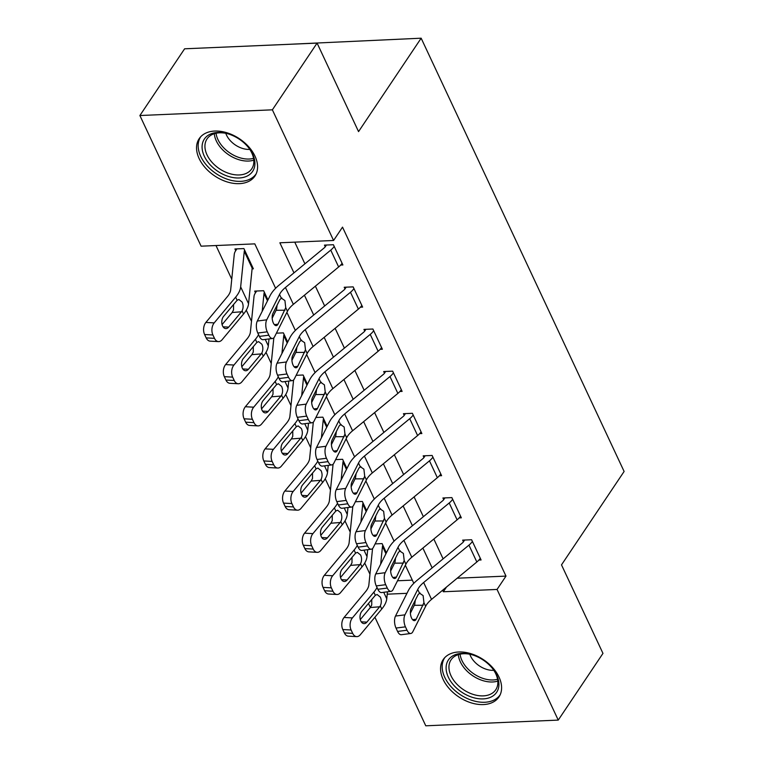 <?xml version="1.0" encoding="UTF-8"?>
<svg xmlns="http://www.w3.org/2000/svg" width="764" height="764" viewBox="0 0 764 764"><rect width="100%" height="100%" fill="white"/><g stroke="black" fill="none" stroke-linecap="round" stroke-linejoin="round"><path stroke-width="1.15" d="M254.995 156.152A33.559 22.328 33.8 0 1 254.937 176.035A33.559 22.328 33.8 0 1 227.003 181.88A33.559 22.328 33.8 0 1 199.137 158.549A33.559 22.328 33.8 0 1 199.184 138.666A33.559 22.328 33.8 0 1 227.118 132.821A33.559 22.328 33.8 0 1 254.995 156.152M499.007 677.076A33.559 22.328 33.8 0 1 498.959 696.959A33.559 22.328 33.8 0 1 471.016 702.804A33.559 22.328 33.8 0 1 443.149 679.473A33.559 22.328 33.8 0 1 443.196 659.59A33.559 22.328 33.8 0 1 471.14 653.745A33.559 22.328 33.8 0 1 499.007 677.076M288.372 44.341L421.155 38.2L624.112 471.464L561.502 564.873L602.968 653.382L558.245 720.099L425.768 725.8L374.914 617.236M361.248 621.829L366.873 622.135A6.886 4.355 -86.9 0 1 363.97 623.615A6.886 4.355 -86.9 0 1 360.789 621.008A6.886 4.355 -86.9 0 1 361.821 611.343L375.325 595.299L377.101 594.507L380.319 597.104C381.637 600.084 381.628 603.016 380.291 605.9L379.66 606.797L370.359 607.523L368.439 603.417M215.992 245.54L231.75 279.194M246.266 310.184L251.499 321.338M266.015 352.328L271.239 363.483M285.755 394.472L290.979 405.627M305.495 436.616L310.719 447.78M325.235 478.761L330.468 489.925M344.984 520.914L350.208 532.069M364.724 563.058L369.948 574.213M275.613 288.286L254.804 243.869L201.094 246.18L139.888 115.526L272.376 109.825L333.582 240.479L279.872 242.79L293.959 272.863M272.376 109.825L317.089 43.109L184.611 48.8L139.888 115.526M397.528 580.774L412.321 580.134M385.935 553.728L382.468 546.317A4.307 2.158 -25.1 0 1 382.879 545.286L386.403 552.802L382.096 543.596L375.124 543.901M366.195 511.584L362.728 504.173A4.307 2.158 -25.1 0 1 363.139 503.142L366.663 510.658L362.346 501.451L355.384 501.747M346.455 469.44L342.979 462.029A4.307 2.158 -25.1 0 1 343.399 460.988L346.923 468.513L342.606 459.307L335.635 459.603M326.715 427.286L323.239 419.875A4.307 2.158 -25.1 0 1 323.649 418.844L327.173 426.369L322.866 417.163L315.895 417.459M306.966 385.142L303.499 377.731A4.307 2.158 -25.1 0 1 303.91 376.7L307.434 384.216L303.117 375.009L296.155 375.315M287.226 342.998L283.75 335.587A4.307 2.158 -25.1 0 1 284.17 334.556L287.694 342.071L283.377 332.865L276.415 333.171M267.486 300.854L264.01 293.443A4.307 2.158 -25.1 0 1 264.43 292.411L267.944 299.927L263.637 290.721L254.689 291.103L255.472 292.793A15.06 7.545 -25.1 0 0 254.02 296.413L250.411 331.996A21.516 10.782 154.9 0 1 247.078 338.844L225.619 364.581L233.937 365.039A8.605 5.444 93.1 0 0 232.657 377.12L224.329 376.662A8.605 5.444 -86.9 0 1 225.619 364.581M252.091 268.861L253.371 268.804L243.897 248.577L234.94 248.959L235.732 250.649A15.06 7.545 -25.1 0 0 234.281 254.259L230.671 289.852A21.516 10.782 154.9 0 1 227.338 296.699L205.879 322.437L214.197 322.895A8.605 5.444 93.1 0 0 212.908 334.966L204.59 334.517A8.605 5.444 -86.9 0 1 205.879 322.437M457.206 578.205L505.988 576.104L342.52 227.137L333.582 240.479M294.761 242.15L304.912 263.819M315.379 286.166L324.652 305.963M335.129 328.319L344.402 348.117M354.868 370.464L364.142 390.261M374.608 412.608L383.881 432.405M394.358 454.752L403.631 474.549M414.098 496.896L423.371 516.693M433.837 539.04L443.11 558.847M478.885 560.069L481.081 559.974L471.608 539.747L462.659 540.129L463.442 541.819A4.307 2.158 154.9 0 1 462.459 542.879L417.163 580.258A32.269 16.178 -25.1 0 0 408.291 590.687L395.504 616.061L404.939 614.839A8.605 4.011 82.6 0 0 405.445 626.843L407.031 630.214A8.605 4.011 82.6 0 0 410.784 633.49A8.605 4.011 82.6 0 0 412.837 631.704L425.634 606.329A21.516 10.782 -25.1 0 1 431.545 599.377L476.841 561.989A15.06 7.545 154.9 0 0 480.298 558.293L472.4 541.437A15.06 7.545 154.9 0 1 468.943 545.133L423.648 582.512A21.516 10.782 -25.1 0 0 417.736 589.474L404.939 614.839M459.135 517.925L461.341 517.83L451.868 497.603L442.91 497.985L443.703 499.675A4.307 2.158 154.9 0 1 442.719 500.726L397.423 538.114A32.269 16.178 -25.1 0 0 388.551 548.542L375.754 573.917L385.199 572.694A8.605 4.011 82.6 0 0 385.705 584.699L387.291 588.07A8.605 4.011 82.6 0 0 391.044 591.346A8.605 4.011 82.6 0 0 393.097 589.55L405.894 564.185A21.516 10.782 -25.1 0 1 411.806 557.223L457.101 519.845A15.06 7.545 154.9 0 0 460.549 516.149L452.66 499.284A15.06 7.545 154.9 0 1 449.203 502.989L403.908 540.368A21.516 10.782 -25.1 0 0 397.996 547.33L385.199 572.694M439.396 475.781L441.602 475.685L432.128 455.459L423.17 455.841L423.963 457.521A4.307 2.158 154.9 0 1 422.979 458.581L377.683 495.96A32.269 16.178 -25.1 0 0 368.811 506.398L356.014 531.773L365.459 530.55A8.605 4.011 82.6 0 0 365.966 542.555L367.541 545.926A8.605 4.011 82.6 0 0 371.294 549.201A8.605 4.011 82.6 0 0 373.357 547.406L386.145 522.041A21.516 10.782 -25.1 0 1 392.066 515.079L437.352 477.701A15.06 7.545 154.9 0 0 440.809 473.995L432.911 457.139A15.06 7.545 154.9 0 1 429.463 460.845L384.168 498.224A21.516 10.782 -25.1 0 0 378.256 505.176L365.459 530.55M419.656 433.637L421.862 433.541L412.379 413.305L403.43 413.696L404.223 415.377A4.307 2.158 154.9 0 1 403.23 416.437L357.944 453.816A32.269 16.178 -25.1 0 0 349.072 464.254L336.275 489.619L345.71 488.406A8.605 4.011 82.6 0 0 346.226 500.401L347.801 503.772A8.605 4.011 82.6 0 0 351.555 507.057A8.605 4.011 82.6 0 0 353.608 505.262L366.405 479.887A21.516 10.782 -25.1 0 1 372.316 472.935L417.612 435.556A15.06 7.545 154.9 0 0 421.069 431.851L413.171 414.995A15.06 7.545 154.9 0 1 409.714 418.701L364.428 456.079A21.516 10.782 -25.1 0 0 358.507 463.032L345.71 488.406M399.906 391.483L402.112 391.397L392.639 371.161L383.69 371.552L384.473 373.233A4.307 2.158 154.9 0 1 383.49 374.293L338.194 411.672A32.269 16.178 -25.1 0 0 329.322 422.11L316.535 447.475L325.97 446.262A8.605 4.011 82.6 0 0 326.476 458.257L328.062 461.628A8.605 4.011 82.6 0 0 331.815 464.904A8.605 4.011 82.6 0 0 333.868 463.118L346.665 437.743A21.516 10.782 -25.1 0 1 352.576 430.791L397.872 393.412A15.06 7.545 154.9 0 0 401.329 389.707L393.431 372.851A15.06 7.545 154.9 0 1 389.974 376.547L344.679 413.935A21.516 10.782 -25.1 0 0 338.767 420.888L325.97 446.262M380.166 349.339L382.372 349.243L372.899 329.017L363.941 329.399L364.734 331.089A4.307 2.158 154.9 0 1 363.75 332.149L318.454 369.528A32.269 16.178 -25.1 0 0 309.582 379.956L296.785 405.331L306.23 404.108A8.605 4.011 82.6 0 0 306.736 416.113L308.312 419.484A8.605 4.011 82.6 0 0 312.065 422.759A8.605 4.011 82.6 0 0 314.128 420.974L326.925 395.599A21.516 10.782 -25.1 0 1 332.837 388.647L378.132 351.268A15.06 7.545 154.9 0 0 381.58 347.563L373.682 330.707A15.06 7.545 154.9 0 1 370.234 334.403L324.939 371.781A21.516 10.782 -25.1 0 0 319.027 378.743L306.23 404.108M360.427 307.195L362.633 307.099L353.149 286.872L344.201 287.254L344.994 288.945A4.307 2.158 154.9 0 1 344.001 289.995L298.714 327.384A32.269 16.178 -25.1 0 0 289.842 337.812L277.046 363.187L286.49 361.964A8.605 4.011 82.6 0 0 286.997 373.968L288.572 377.34A8.605 4.011 82.6 0 0 292.326 380.615A8.605 4.011 82.6 0 0 294.379 378.82L307.176 353.455A21.516 10.782 -25.1 0 1 313.097 346.503L358.383 309.114A15.06 7.545 154.9 0 0 361.84 305.419L353.942 288.553A15.06 7.545 154.9 0 1 350.485 292.259L305.199 329.637A21.516 10.782 -25.1 0 0 299.278 336.599L286.49 361.964M340.687 265.051L342.883 264.955L333.41 244.728L324.461 245.11L325.244 246.801A4.307 2.158 154.9 0 1 324.261 247.851L278.965 285.23A32.269 16.178 -25.1 0 0 270.093 295.668L257.306 321.042L266.741 319.82A8.605 4.011 82.6 0 0 267.247 331.824L268.832 335.195A8.605 4.011 82.6 0 0 272.586 338.471A8.605 4.011 82.6 0 0 274.639 336.676L287.436 311.311A21.516 10.782 -25.1 0 1 293.347 304.349L338.643 266.97A15.06 7.545 154.9 0 0 342.1 263.265L334.202 246.409A15.06 7.545 154.9 0 1 330.745 250.114L285.449 287.493A21.516 10.782 -25.1 0 0 279.538 294.446L266.741 319.82M317.089 43.109L358.555 131.609L421.155 38.2M505.988 576.104L497.049 589.445L558.245 720.099M442.623 590.238L443.34 591.756L497.049 589.445M304.425 295.21L313.698 315.007M324.165 337.354L333.438 357.16M343.915 379.507L353.188 399.305M363.654 421.652L372.928 441.449M383.394 463.796L392.667 483.593M403.134 505.94L412.417 525.737M422.884 548.084L432.157 567.891M413.811 583.314L405.35 565.255M394.071 541.17L385.61 523.111M374.322 499.016L365.87 480.967M354.582 456.872L346.121 438.813M334.842 414.728L326.381 396.669M315.093 372.584L306.641 354.525M295.353 330.44L286.892 312.38M387.224 594.172L406.964 593.322M446.51 587.029L443.34 591.756M464.636 540.043L463.442 541.819M410.392 613.206L414.728 604.419L415.32 600.112M405.445 626.843L396.01 628.056L397.586 631.436L407.031 630.214M396.01 628.056A8.605 4.011 -97.4 0 1 395.504 616.061M410.784 633.49L401.339 634.712A8.605 4.011 -97.4 0 1 397.586 631.436M417.736 589.474L419.436 593.103L423.122 595.586L423.934 602.701L416.189 619.203A6.886 3.209 -97.4 0 1 414.546 620.635A6.886 3.209 -97.4 0 1 411.538 618.009A6.886 3.209 -97.4 0 1 411.137 608.411L418.175 594.459L420.066 592.979M372.622 548.476A15.06 7.545 -25.1 0 0 372.479 549.287L368.869 584.871A21.516 10.782 154.9 0 1 365.536 591.718L344.077 617.465L352.395 617.914A8.605 5.444 93.1 0 0 351.106 629.994L342.788 629.536A8.605 5.444 -86.9 0 1 344.077 617.465M377.024 587.535A32.269 16.178 154.9 0 1 373.854 592.176L352.395 617.914M382.468 546.317L380.653 564.204M387.463 591.804L386.756 598.766A32.269 16.178 154.9 0 1 381.752 609.032L360.293 634.769A8.605 5.444 93.1 0 1 356.664 636.622L348.346 636.164A8.605 5.444 -86.9 0 1 344.363 632.907L342.788 629.536M344.363 632.907L352.691 633.366L351.106 629.994M352.691 633.366A8.605 5.444 93.1 0 0 356.664 636.622M366.873 622.135L379.66 606.797M371.753 599.434L371.734 604.945L370.359 607.523L360.293 619.604M444.887 497.899L443.703 499.675M390.643 571.061L394.988 562.275L395.58 557.968M385.705 584.699L376.27 585.912L377.846 589.283L387.291 588.07M376.27 585.912A8.605 4.011 -97.4 0 1 375.754 573.917M391.044 591.346L381.599 592.568A8.605 4.011 -97.4 0 1 377.846 589.283M397.996 547.33L399.696 550.959L403.382 553.432L404.194 560.556L396.449 577.059A6.886 3.209 -97.4 0 1 394.797 578.491A6.886 3.209 -97.4 0 1 391.798 575.865A6.886 3.209 -97.4 0 1 391.397 566.267L398.436 552.315L400.326 550.825M425.147 455.755L423.963 457.521M370.903 528.917L375.239 520.131L375.84 515.815M365.966 542.555L356.521 543.767L358.106 547.139L367.541 545.926M356.521 543.767A8.605 4.011 -97.4 0 1 356.014 531.773M371.294 549.201L361.859 550.414A8.605 4.011 -97.4 0 1 358.106 547.139M378.256 505.176L379.956 508.814L383.643 511.288L384.445 518.403L376.709 534.915A6.886 3.209 -97.4 0 1 375.057 536.347A6.886 3.209 -97.4 0 1 372.058 533.721A6.886 3.209 -97.4 0 1 371.648 524.123L378.686 510.171L380.587 508.681M405.407 413.611L404.223 415.377M351.163 486.763L355.499 477.977L356.1 473.67M346.226 500.401L336.781 501.623L338.356 504.994L347.801 503.772M336.781 501.623A8.605 4.011 -97.4 0 1 336.275 489.619M351.555 507.057L342.11 508.27A8.605 4.011 -97.4 0 1 338.356 504.994M358.507 463.032L360.207 466.67L363.893 469.144L364.705 476.258L356.96 492.761A6.886 3.209 -97.4 0 1 355.317 494.203A6.886 3.209 -97.4 0 1 352.319 491.577A6.886 3.209 -97.4 0 1 351.908 481.979L358.946 468.017L360.847 466.537M352.882 506.331A15.06 7.545 -25.1 0 0 352.739 507.143L349.129 542.726A21.516 10.782 154.9 0 1 345.796 549.574L324.337 575.311L332.655 575.769A8.605 5.444 93.1 0 0 331.366 587.85L323.048 587.392A8.605 5.444 -86.9 0 1 324.337 575.311M357.285 545.391A32.269 16.178 154.9 0 1 354.114 550.023L332.655 575.769M362.728 504.173L360.914 522.06M367.713 549.66L367.016 556.612A32.269 16.178 154.9 0 1 362.012 566.888L340.553 592.625A8.605 5.444 93.1 0 1 336.924 594.478L328.606 594.02A8.605 5.444 -86.9 0 1 324.624 590.763L323.048 587.392M341.508 579.685L347.133 579.991A6.886 4.355 -86.9 0 1 344.23 581.471A6.886 4.355 -86.9 0 1 341.05 578.864A6.886 4.355 -86.9 0 1 342.081 569.199L355.575 553.155L357.361 552.362L360.579 554.96C361.897 557.94 361.888 560.871 360.541 563.756L359.92 564.653L350.619 565.379L340.553 577.45M324.624 590.763L332.942 591.221L331.366 587.85M332.942 591.221A8.605 5.444 93.1 0 0 336.924 594.478M347.133 579.991L359.92 564.653M350.619 565.379L351.984 562.801L352.003 557.29M333.133 464.187A15.06 7.545 -25.1 0 0 332.999 464.989L329.389 500.582A21.516 10.782 154.9 0 1 326.047 507.43L304.588 533.167L312.915 533.625A8.605 5.444 93.1 0 0 311.626 545.697L303.298 545.248A8.605 5.444 -86.9 0 1 304.588 533.167M337.535 503.237A32.269 16.178 154.9 0 1 334.374 507.879L312.915 533.625M342.979 462.029L341.164 479.916M347.973 507.516L347.267 514.468A32.269 16.178 154.9 0 1 342.272 524.734L320.804 550.481A8.605 5.444 93.1 0 1 317.184 552.334L308.857 551.875A8.605 5.444 -86.9 0 1 304.884 548.619L303.298 545.248M321.768 537.541L327.393 537.846A6.886 4.355 -86.9 0 1 324.49 539.327A6.886 4.355 -86.9 0 1 321.31 536.72A6.886 4.355 -86.9 0 1 322.341 527.055L335.835 511.011L337.621 510.218L340.839 512.816C342.157 515.795 342.148 518.727 340.801 521.611L340.171 522.509L330.869 523.235L320.804 535.306M304.884 548.619L313.202 549.068L311.626 545.697M313.202 549.068A8.605 5.444 93.1 0 0 317.184 552.334M327.393 537.846L340.171 522.509M330.869 523.235L332.244 520.656L332.264 515.146M313.393 422.034A15.06 7.545 -25.1 0 0 313.25 422.845L309.64 458.438A21.516 10.782 154.9 0 1 306.307 465.276L284.848 491.023L293.166 491.481A8.605 5.444 93.1 0 0 291.877 503.552L283.559 503.104A8.605 5.444 -86.9 0 1 284.848 491.023M317.795 461.093A32.269 16.178 154.9 0 1 314.625 465.734L293.166 491.481M323.239 419.875L321.424 437.772M328.233 465.371L327.527 472.324A32.269 16.178 154.9 0 1 322.523 482.59L301.064 508.337A8.605 5.444 93.1 0 1 297.435 510.18L289.117 509.731A8.605 5.444 -86.9 0 1 285.144 506.475L283.559 503.104M302.019 495.387L307.644 495.702A6.886 4.355 -86.9 0 1 304.75 497.183A6.886 4.355 -86.9 0 1 301.56 494.575A6.886 4.355 -86.9 0 1 302.592 484.911L316.095 468.867L317.872 468.065L321.09 470.672C322.408 473.651 322.398 476.583 321.061 479.467L320.431 480.365L311.129 481.081L301.064 493.162M285.144 506.475L293.462 506.924L291.877 503.552M293.462 506.924A8.605 5.444 93.1 0 0 297.435 510.18M307.644 495.702L320.431 480.365M311.129 481.081L312.505 478.503L312.524 473.002M385.667 371.466L384.473 373.233M331.414 444.619L335.759 435.833L336.351 431.526M326.476 458.257L317.041 459.479L318.617 462.85L328.062 461.628M317.041 459.479A8.605 4.011 -97.4 0 1 316.535 447.475M331.815 464.904L322.37 466.126A8.605 4.011 -97.4 0 1 318.617 462.85M338.767 420.888L340.467 424.517L344.153 427L344.965 434.114L337.22 450.617A6.886 3.209 -97.4 0 1 335.577 452.049A6.886 3.209 -97.4 0 1 332.569 449.433A6.886 3.209 -97.4 0 1 332.168 439.825L339.206 425.873L341.097 424.392M293.653 379.889A15.06 7.545 -25.1 0 0 293.51 380.701L289.9 416.284A21.516 10.782 154.9 0 1 286.567 423.132L265.108 448.879L273.426 449.327A8.605 5.444 93.1 0 0 272.137 461.408L263.819 460.95A8.605 5.444 -86.9 0 1 265.108 448.879M298.055 418.949A32.269 16.178 154.9 0 1 294.885 423.59L273.426 449.327M303.499 377.731L301.684 395.628M308.494 423.227L307.787 430.18A32.269 16.178 154.9 0 1 302.783 440.446L281.324 466.193A8.605 5.444 93.1 0 1 277.695 468.036L269.377 467.587A8.605 5.444 -86.9 0 1 265.394 464.321L263.819 460.95M282.279 453.243L287.904 453.549A6.886 4.355 -86.9 0 1 285.001 455.029A6.886 4.355 -86.9 0 1 281.821 452.422A6.886 4.355 -86.9 0 1 282.852 442.767L296.356 426.713L298.132 425.92L301.35 428.518C302.668 431.507 302.659 434.439 301.322 437.314L300.691 438.221L291.39 438.937L281.324 451.018M265.394 464.321L273.722 464.779L272.137 461.408M273.722 464.779A8.605 5.444 93.1 0 0 277.695 468.036M287.904 453.549L300.691 438.221M291.39 438.937L292.765 436.359L292.774 430.858M475.361 655.913A29.042 19.32 33.8 0 1 493.047 669.188A29.042 19.32 33.8 0 1 495.702 693.54A29.042 19.32 33.8 0 1 469.659 696.367A29.042 19.32 33.8 0 1 446.109 667.316A29.042 19.32 33.8 0 1 471.13 654.5A29.042 19.32 33.8 0 1 475.361 655.913M471.646 654.643A26.893 17.887 -146.2 0 0 451.066 659.838A26.893 17.887 -146.2 0 0 470.767 693.54A26.893 17.887 -146.2 0 0 495.74 689.777A26.893 17.887 -146.2 0 0 492.732 668.767M469.812 654.232A19.148 12.74 -146.2 0 0 484.586 668.662A19.148 12.74 -146.2 0 0 493.802 670.314M444.782 657.613A33.349 22.185 -146.2 0 0 469.239 699.366A33.349 22.185 -146.2 0 0 500.191 694.743M204.322 156.257A29.042 19.32 33.8 0 1 227.118 133.576A29.042 19.32 33.8 0 1 249.035 148.264A29.042 19.32 33.8 0 1 252.664 154.175A29.042 19.32 33.8 0 1 239.151 177.974A29.042 19.32 33.8 0 1 204.322 156.257M227.624 133.719A26.893 17.887 -146.2 0 0 207.044 138.914A26.893 17.887 -146.2 0 0 207.006 154.844A26.893 17.887 -146.2 0 0 229.334 173.533A26.893 17.887 -146.2 0 0 251.728 168.854A26.893 17.887 -146.2 0 0 251.767 152.915A26.893 17.887 -146.2 0 0 248.711 147.844M225.791 133.308A19.148 12.74 -146.2 0 0 226.507 135.085A19.148 12.74 -146.2 0 0 249.79 149.391M200.76 136.689A33.349 22.185 -146.2 0 0 200.741 156.41A33.349 22.185 -146.2 0 0 228.398 179.578A33.349 22.185 -146.2 0 0 256.169 173.82M365.918 329.313L364.734 331.089M311.674 402.475L316.009 393.689L316.611 389.382M306.736 416.113L297.291 417.335L298.877 420.706L308.312 419.484M297.291 417.335A8.605 4.011 -97.4 0 1 296.785 405.331M312.065 422.759L302.63 423.982A8.605 4.011 -97.4 0 1 298.877 420.706M319.027 378.743L320.727 382.372L324.413 384.855L325.216 391.97L317.48 408.473A6.886 3.209 -97.4 0 1 315.828 409.905A6.886 3.209 -97.4 0 1 312.829 407.288A6.886 3.209 -97.4 0 1 312.419 397.681L319.457 383.729L321.357 382.248M346.178 287.168L344.994 288.945M291.934 360.331L296.27 351.545L296.871 347.238M286.997 373.968L277.552 375.181L279.127 378.552L288.572 377.34M277.552 375.181A8.605 4.011 -97.4 0 1 277.046 363.187M292.326 380.615L282.881 381.838A8.605 4.011 -97.4 0 1 279.127 378.552M299.278 336.599L300.987 340.228L304.664 342.702L305.476 349.826L297.731 366.328A6.886 3.209 -97.4 0 1 296.088 367.761A6.886 3.209 -97.4 0 1 293.089 365.135A6.886 3.209 -97.4 0 1 292.679 355.537L299.717 341.584L301.618 340.095M326.438 245.024L325.244 246.801M272.194 318.187L276.53 309.401L277.122 305.084M267.247 331.824L257.812 333.037L259.388 336.408L268.832 335.195M257.812 333.037A8.605 4.011 -97.4 0 1 257.306 321.042M272.586 338.471L263.141 339.684A8.605 4.011 -97.4 0 1 259.388 336.408M279.538 294.446L281.238 298.084L284.924 300.558L285.736 307.672L277.991 324.184A6.886 3.209 -97.4 0 1 276.348 325.617A6.886 3.209 -97.4 0 1 273.34 322.991A6.886 3.209 -97.4 0 1 272.939 313.393L279.977 299.44L281.868 297.95M273.913 337.745A15.06 7.545 -25.1 0 0 273.77 338.557L270.16 374.14A21.516 10.782 154.9 0 1 266.827 380.988L245.359 406.734L253.686 407.183A8.605 5.444 93.1 0 0 252.397 419.264L244.079 418.806A8.605 5.444 -86.9 0 1 245.359 406.734M278.306 376.805A32.269 16.178 154.9 0 1 275.145 381.446L253.686 407.183M283.75 335.587L281.935 353.484M288.744 381.074L288.038 388.036A32.269 16.178 154.9 0 1 283.043 398.302L261.584 424.039A8.605 5.444 93.1 0 1 257.955 425.892L249.627 425.443A8.605 5.444 -86.9 0 1 245.655 422.177L244.079 418.806M262.539 411.099L268.164 411.404A6.886 4.355 -86.9 0 1 265.261 412.885A6.886 4.355 -86.9 0 1 262.081 410.278A6.886 4.355 -86.9 0 1 263.112 400.613L276.606 384.569L278.392 383.776L281.61 386.374C282.928 389.353 282.919 392.285 281.572 395.169L280.942 396.067L271.65 396.793L261.574 408.874M245.655 422.177L253.973 422.635L252.397 419.264M253.973 422.635A8.605 5.444 93.1 0 0 257.955 425.892M268.164 411.404L280.942 396.067M271.65 396.793L273.015 394.214L273.034 388.714M256.666 291.027L255.472 292.793M258.566 334.661A32.269 16.178 154.9 0 1 255.396 339.292L233.937 365.039M264.01 293.443L262.195 311.33M269.004 338.929L268.298 345.891A32.269 16.178 154.9 0 1 263.293 356.158L241.835 381.895A8.605 5.444 93.1 0 1 238.206 383.748L229.888 383.289A8.605 5.444 -86.9 0 1 225.915 380.033L224.329 376.662M242.79 368.955L248.424 369.26A6.886 4.355 -86.9 0 1 245.521 370.741A6.886 4.355 -86.9 0 1 242.331 368.133A6.886 4.355 -86.9 0 1 243.363 358.469L256.866 342.425L258.643 341.632L261.861 344.23C263.188 347.209 263.169 350.141 261.832 353.025L261.202 353.923L251.9 354.649L241.835 366.72M225.915 380.033L234.233 380.491L232.657 377.12M234.233 380.491A8.605 5.444 93.1 0 0 238.206 383.748M248.424 369.26L261.202 353.923M251.9 354.649L253.276 352.07L253.295 346.56M236.916 248.873L235.732 250.649M218.466 341.603L210.148 341.145A8.605 5.444 -86.9 0 1 206.165 337.889L214.493 338.337A8.605 5.444 93.1 0 0 218.466 341.603A8.605 5.444 93.1 0 0 222.095 339.751L243.554 314.004A32.269 16.178 154.9 0 0 248.558 303.738L252.168 268.154A4.307 2.158 -25.1 0 1 252.578 267.123L244.681 250.258A4.307 2.158 -25.1 0 0 244.27 251.299L240.66 286.882A32.269 16.178 154.9 0 1 235.656 297.148L214.197 322.895M223.05 326.811L228.675 327.116A6.886 4.355 -86.9 0 1 225.772 328.596A6.886 4.355 -86.9 0 1 222.591 325.989A6.886 4.355 -86.9 0 1 223.623 316.325L237.126 300.281L238.903 299.488L242.121 302.086C243.439 305.065 243.429 307.997 242.093 310.881L241.462 311.779L232.16 312.505L222.095 324.576M214.493 338.337L212.908 334.966M228.675 327.116L241.462 311.779M206.165 337.889L204.59 334.517M232.16 312.505L233.536 309.926L233.555 304.416M423.934 602.701L425.634 606.329M423.648 582.512L431.545 599.377M468.943 545.133L476.841 561.989M412.589 619.671L416.189 619.203M423.227 605.25L414.374 605.308M381.752 609.032L380.291 605.9M386.756 598.766L383.719 592.291M375.325 595.299L373.854 592.176M404.194 560.556L405.894 564.185M403.908 540.368L411.806 557.223M449.203 502.989L457.101 519.845M392.849 577.517L396.449 577.059M403.488 563.106L394.625 563.163M384.445 518.403L386.145 522.041M384.168 498.224L392.066 515.079M429.463 460.845L437.352 477.701M373.099 535.373L376.709 534.915M383.738 520.952L374.885 521.019M364.705 476.258L366.405 479.887M364.428 456.079L372.316 472.935M409.714 418.701L417.612 435.556M353.36 493.229L356.96 492.761M363.998 478.808L355.145 478.875M362.012 566.888L360.541 563.756M367.016 556.612L363.979 550.147M355.575 553.155L354.114 550.023M342.272 524.734L340.801 521.611M347.267 514.468L344.239 508.003M335.835 511.011L334.374 507.879M322.523 482.59L321.061 479.467M327.527 472.324L324.499 465.849M316.095 468.867L314.625 465.734M344.965 434.114L346.665 437.743M344.679 413.935L352.576 430.791M389.974 376.547L397.872 393.412M333.62 451.085L337.22 450.617M344.258 436.664L335.396 436.721M302.783 440.446L301.322 437.314M307.787 430.18L304.75 423.705M296.356 426.713L294.885 423.59M497.813 681.087A26.893 17.887 33.8 0 1 480.078 679.635A26.893 17.887 33.8 0 1 458.324 654.624M460.071 654.156A26.014 17.305 -146.2 0 0 481.053 677.697A26.014 17.305 -146.2 0 0 497.565 679.291M253.791 160.163A26.893 17.887 33.8 0 1 216.327 140.939A26.893 17.887 33.8 0 1 214.302 133.7M216.05 133.232A26.014 17.305 -146.2 0 0 217.95 139.583A26.014 17.305 -146.2 0 0 253.552 158.368M325.216 391.97L326.925 395.599M324.939 371.781L332.837 388.647M370.234 334.403L378.132 351.268M313.88 408.941L317.48 408.473M324.519 394.52L315.656 394.577M305.476 349.826L307.176 353.455M305.199 329.637L313.097 346.503M350.485 292.259L358.383 309.114M294.13 366.796L297.731 366.328M304.769 352.376L295.916 352.433M285.736 307.672L287.436 311.311M285.449 287.493L293.347 304.349M330.745 250.114L338.643 266.97M274.391 324.643L277.991 324.184M285.029 310.222L276.176 310.289M283.043 398.302L281.572 395.169M288.038 388.036L285.01 381.561M276.606 384.569L275.145 381.446M263.293 356.158L261.832 353.025M268.298 345.891L265.27 339.417M256.866 342.425L255.396 339.292M243.554 314.004L242.093 310.881M248.558 303.738L240.66 286.882M237.126 300.281L235.656 297.148M252.168 268.154L244.27 251.299"/></g></svg>
